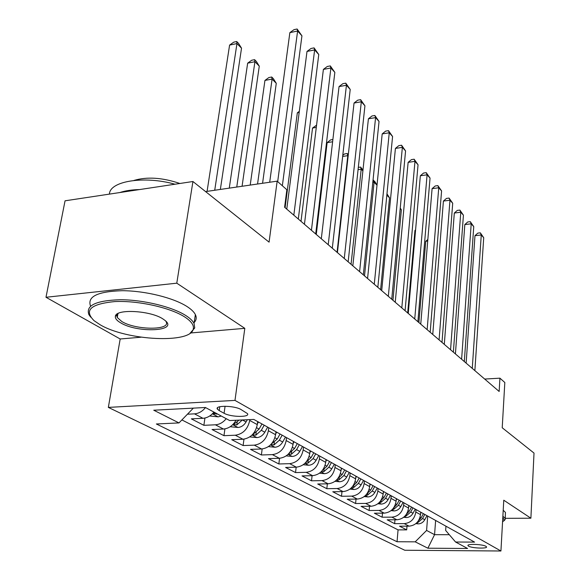 <?xml version="1.0" encoding="UTF-8"?>
<svg xmlns="http://www.w3.org/2000/svg" width="580" height="580" viewBox="0 0 580 580"><rect width="100%" height="100%" fill="white"/><g stroke="black" fill="none" stroke-linecap="round" stroke-linejoin="round"><path stroke-width="0.87" d="M485.902 546.302C482.575 544.185 466.414 543.634 468.009 545.678L468.625 546.193C472.04 548.288 487.976 548.839 486.482 546.795L485.902 546.302M108.344 407.399L404.76 550.246L500.932 551L234.987 400.403L108.344 407.399L120.183 338.988L141.063 337.205M190.465 332.985L244.811 328.338L176.784 283.185L45.987 297.272L120.183 338.988M45.987 297.272L65.054 200.811L192.93 181.511L269.084 242.143L277.16 181.156L205.588 191.588M502.882 516.214L505.122 518.332L530.889 518.208L534.013 453.074L502.215 427.757L504.825 382.503L499.931 378.174L484.699 379.059M176.784 283.185L192.93 181.511M213.94 412.083C210.779 415.911 207.118 417.984 202.964 418.296L191.342 418.861L203.877 425.321L204.929 418.035M236.038 420.253C232.885 425.626 228.694 428.555 223.474 429.033L212.033 429.526L223.967 435.682L224.91 428.874M257.68 421.58L257.288 424.625C255.417 433.216 250.654 438.096 242.998 439.248L231.739 439.684L243.121 445.549L243.963 439.169M275.964 431.738L275.594 434.717C273.803 443.135 269.149 447.89 261.616 448.992L250.531 449.37L261.399 454.974L262.16 448.963M293.407 441.431L293.067 444.352C291.356 452.596 286.796 457.243 279.386 458.294L268.475 458.62L278.849 463.971L279.538 458.287M310.082 450.696L309.756 453.56C308.118 461.637 303.652 466.175 296.365 467.175L285.621 467.458L295.546 472.577L296.17 467.183M326.025 459.556L325.721 462.361C324.147 470.278 319.776 474.715 312.606 475.673L302.02 475.912L311.525 480.813L312.091 475.687M341.286 468.031L341.004 470.793C339.496 478.558 335.211 482.893 328.149 483.807L317.724 484.01L326.83 488.701L327.352 483.822M355.91 476.158L355.642 478.863C354.199 486.482 349.994 490.731 343.048 491.601L332.775 491.767L341.504 496.27L341.982 491.623M369.938 483.952L369.685 486.613C368.293 494.087 364.175 498.242 357.331 499.083L347.21 499.206L355.598 503.527L356.026 499.097M383.402 491.434L383.162 494.044C381.828 501.381 377.783 505.455 371.048 506.253L361.072 506.354L369.126 510.501L369.525 506.267M396.336 498.626L396.111 501.185C394.828 508.392 390.862 512.379 384.221 513.148L374.39 513.22L382.133 517.208L382.495 513.162M408.77 505.535L408.566 508.051C407.32 515.127 403.426 519.042 396.887 519.782L387.201 519.818L394.647 523.66L394.98 519.789M277.16 181.156L286.861 189.74L284.599 207.256L499.148 391.471L499.931 378.174M219.225 410.633L224.097 413.279C230.746 417.209 250.35 417.513 247.471 413.605L240.997 409.524C234.393 405.478 214.317 405.188 217.399 409.147L219.225 410.633L219.776 406.725M445.955 526.19L445.65 530.439L455.568 542.017L474.585 542.104L253.793 419.42L229.687 420.551L205.4 407.493L153.758 410.22L178.988 422.922L156.368 423.98L397.046 541.749L415.208 541.836L426.59 530.439L434.565 534.673L449.297 534.702M455.568 542.017L467.596 548.484L427.873 548.209L415.208 541.836M416.005 509.552L415.802 512.046C414.591 519.049 410.741 522.913 404.26 523.631L394.647 523.66M420.739 512.183L420.543 514.656L415.802 512.046M403.854 502.802L403.644 505.332C402.382 512.466 398.46 516.41 391.877 517.157L382.133 517.208M391.224 495.784L390.992 498.365C389.688 505.622 385.693 509.639 379.015 510.429L369.126 510.501M378.08 488.476L377.841 491.108C376.478 498.495 372.411 502.606 365.625 503.418L355.598 503.527M364.392 480.878L364.138 483.553C362.725 491.079 358.578 495.276 351.69 496.125L341.504 496.27M350.131 472.954L349.863 475.673C348.392 483.35 344.157 487.635 337.161 488.527L326.83 488.701M335.262 464.689L334.964 467.465C333.435 475.288 329.114 479.667 322.016 480.595L311.525 480.813M319.732 456.054L319.421 458.889C317.818 466.871 313.41 471.344 306.196 472.323L295.546 472.577M303.5 447.042L303.173 449.928C301.506 458.07 297.004 462.651 289.666 463.674L278.849 463.971M286.527 437.61L286.172 440.553C284.432 448.862 279.836 453.553 272.382 454.626L261.399 454.974M268.75 427.736L268.373 430.737C266.553 439.227 261.856 444.026 254.279 445.15L243.121 445.549M249.828 419.608L249.719 420.449C247.812 429.12 243.005 434.043 235.299 435.225L223.967 435.682M205.53 407.559C202.34 411.43 198.65 413.525 194.467 413.852L187.442 414.207M181.888 419.935L398.061 529.874L406.696 529.874L407 526.162M420.543 514.656C419.34 521.616 415.519 525.444 409.074 526.154L399.518 526.176L406.696 529.874M226.236 418.695C223.119 422.465 219.508 424.502 215.39 424.799L203.877 425.321M244.811 328.338L234.987 400.403M530.889 518.208L503.774 500.214L500.932 551M435.631 520.456L434.565 534.673L427.873 548.209M427.699 516.048L426.59 530.439M193.343 408.132L178.988 422.922M398.061 529.874L397.046 541.749M117.283 313.932L117.827 314.23M277.689 181.627L297.613 31.03L301.941 35.837L282.351 185.752M269.7 182.243L289.862 32.632L297.613 31.03L297.112 29L301.941 35.837M289.862 32.632L294.017 29.645L297.112 29M220.356 189.435L241.526 48.176L236.959 43.565L229.593 45.088L207.075 191.371M229.593 45.088L233.769 42.144L236.713 41.535L236.959 43.565L214.723 190.255M236.713 41.535L238.539 43.384L241.526 48.176M184.534 316.839C170.034 307.531 137.859 300.389 114.738 301.586C90.618 303.942 83.73 310.3 94.069 320.675L99.999 324.677C126.679 340.728 191.32 343.889 193.292 328.933C194.104 325.17 191.182 321.139 184.534 316.839M90.697 317.166L88.907 314.657C85.528 305.406 96.099 300.433 120.611 299.73C143.695 299.824 172.26 306.849 185.803 315.527C189.964 318.181 192.712 320.798 194.039 323.386L194.735 327.946L190.124 333.181M162.799 318.855L165.032 320.435C178.959 331.376 137.467 333.333 120.546 322.77C116.754 320.537 115.028 318.384 115.384 316.317C115.725 308.676 150.249 310.474 162.799 318.855M118.24 313.396L116.877 315.346L117.254 317.485L121.771 321.494C135.879 330.353 171.607 330.484 166.01 321.53L165.757 321.102M109.431 194.112C109.671 181.105 144.043 175.508 174.993 184.222M119.821 192.545C125.222 190.74 131.791 189.754 139.541 189.566M133.907 180.452C147.066 176.559 162.393 177.567 179.88 183.483M90.502 305.95C87.174 296.547 97.73 291.464 122.184 290.703C145.225 290.754 173.696 297.837 187.173 306.632C191.32 309.329 194.054 311.982 195.373 314.606C196.787 317.55 196.388 320.174 194.177 322.48M503.215 510.269L505.448 512.423L505.368 513.923M505.448 512.423L505.18 519.513L503.962 520.84M502.563 521.862L504.317 520.245L502.809 517.512M293.828 215.18L314.635 49.931L318.768 54.52L298.308 219.023M286.767 209.119L307.001 51.439L314.635 49.931L314.077 47.872L318.768 54.52M307.001 51.439L311.032 48.474L314.077 47.872M311.431 230.296L330.89 67.99L334.841 72.377L315.701 233.957M304.442 224.293L323.386 69.404L330.89 67.99L330.288 65.903L334.841 72.377M323.386 69.404L327.287 66.475L330.288 65.903M328.222 244.709L346.434 85.253L350.219 89.45L332.304 248.211M321.305 238.771L339.046 86.587L346.434 85.253L345.789 83.15L350.219 89.45M339.046 86.587L342.838 83.687L345.789 83.15M344.266 258.484L361.318 101.775L364.936 105.799L348.16 261.834M337.422 252.612L354.039 103.037L361.318 101.775L360.63 99.659L364.936 105.799M354.039 103.037L357.722 100.166L360.63 99.659M209.699 415.99L218.247 416.853L221.292 416.034M242.07 186.274L259.282 66.135L254.917 61.719L247.66 63.155L229.267 188.137M214.955 412.626L213.28 413.779L217.42 413.953M247.66 63.155L251.706 60.24L254.606 59.667L254.917 61.719L236.763 187.043M254.606 59.667L256.353 61.436L259.282 66.135M230.18 426.735L238.097 427.467C241.389 427.119 244.035 425.278 246.05 421.957L247.312 419.724M262.573 183.287L276.269 83.31L272.085 79.083L264.937 80.431L250.205 185.085M239.105 420.108L233.392 424.553L236.814 424.951L242.382 419.956M264.937 80.431L268.866 77.553L271.715 77.01L272.085 79.083L257.556 184.012M271.715 77.01L273.39 78.706L276.269 83.31M249.77 436.907L257.012 437.588C260.246 437.255 262.841 435.464 264.806 432.216L267.67 427.126M257.382 423.871L258.441 422.001M261.971 423.965L259.086 429.091L252.554 434.811L255.86 435.174L261.312 430.302L264.19 425.198M268.438 446.614L275.058 447.238C278.24 446.919 280.785 445.179 282.699 442.003L285.483 437.03M275.696 433.891L276.682 432.136M299.164 112.52L297.33 112.832L285.099 207.691M270.824 444.599L274.028 444.933L279.364 440.184L282.163 435.181M280.053 434.007L277.24 439.016L271.375 444.004M297.33 112.832L299.316 111.324M359.6 271.65L375.579 117.609L379.045 121.466L363.326 274.848M352.829 265.836L368.409 118.799L375.579 117.609L374.847 115.485L379.045 121.466M368.409 118.799L371.99 115.956L374.847 115.485M286.237 455.887L292.291 456.453C295.423 456.155 297.924 454.459 299.787 451.349L302.499 446.484M293.168 443.453L294.089 441.808M316.288 127.419L312.533 128.042L301.013 221.35M288.376 454.067L291.37 454.249L296.598 449.609L299.324 444.722M297.308 443.599L294.575 448.5L289.333 453.154M312.533 128.042L316.564 125.178M374.274 284.251L389.245 132.798L392.58 136.496L377.841 287.31M367.575 278.501L382.191 133.915L389.245 132.798L388.484 130.652L392.58 136.496M382.191 133.915L385.671 131.102L388.484 130.652M303.238 464.739L308.77 465.262C311.851 464.986 314.302 463.326 316.122 460.288L318.768 455.525M309.865 452.596L310.72 451.051M332.615 141.774L327.127 142.644L316.274 234.45M305.189 463.072L307.951 463.152L313.07 458.62L315.73 453.836M313.802 452.762L311.134 457.562L306.102 462.064M327.127 142.644L330.636 139.874L332.876 139.519M388.325 296.315L402.368 147.363L405.565 150.916L391.747 299.251M381.705 290.631L395.415 148.422L402.368 147.363L401.577 145.218L405.565 150.916M395.415 148.422L398.801 145.645L401.577 145.218M319.486 473.215L324.532 473.693C327.57 473.432 329.976 471.815 331.753 468.836L334.334 464.174M325.829 461.346L326.634 459.897M321.284 471.671L323.814 471.671L328.831 467.241L331.426 462.557M329.578 461.528L326.975 466.226L322.299 470.525M348.152 156.006L347.804 155.657L337.06 252.293M342.78 155.36L344.563 153.932L347.217 153.526L348.312 154.628M347.217 153.526L347.804 155.657L342.657 156.433M401.802 307.886L414.976 161.363L418.049 164.778L405.087 310.706M395.248 302.26L408.124 162.364L414.976 161.363L414.156 159.21L418.049 164.778M408.124 162.364L411.423 159.616L414.156 159.21M335.037 481.335L339.633 481.77C342.62 481.523 344.984 479.943 346.717 477.028L349.24 472.453M341.113 469.727L341.867 468.357M336.697 479.885L339.003 479.827L343.925 475.498L346.456 470.909M344.687 469.923L342.149 474.527L337.806 478.623M362.892 170.904L361.195 169.193L351.06 264.32M358.317 167.395L360.579 167.062L362.971 170.121M360.579 167.062L361.195 169.193L358.077 169.65M414.736 318.986L427.09 174.819L430.048 178.103L417.883 321.697M408.255 313.425L420.34 175.762L427.09 174.819L426.249 172.666L430.048 178.103M420.34 175.762L423.552 173.043L426.249 172.666M349.921 489.114L354.119 489.513C357.055 489.281 359.375 487.736 361.072 484.88L363.537 480.399M355.75 477.76L356.461 476.47M351.48 487.751L353.561 487.649L358.389 483.408L360.861 478.913M359.165 477.971L356.685 482.48L352.662 486.381M377.007 185.179L374.078 182.221L364.515 275.877M373.034 180.141L374.687 181.366L377.022 185.071M373.426 180.09L374.078 182.221L372.802 182.403M427.148 329.65L438.748 187.768L441.59 190.921L430.179 332.253M420.747 324.147L432.093 188.652L438.748 187.768L437.878 185.607L441.59 190.921M432.093 188.652L435.225 185.97L437.878 185.607M364.196 496.582L368.01 496.944C370.91 496.719 373.186 495.211 374.839 492.413L377.247 488.019M369.793 485.467L370.461 484.249M365.661 495.284L367.531 495.146L372.273 491.006L374.687 486.591M373.056 485.685L370.635 490.107L366.901 493.819M380.618 289.703L389.513 197.831L386.846 195.134M386.976 193.821L389.513 197.831M439.089 339.902L449.971 200.231L452.712 203.268L441.996 342.396M432.752 334.457L443.41 201.071L449.971 200.231L449.087 198.07L452.712 203.268M443.41 201.071L446.47 198.411L449.087 198.07M377.899 503.752L381.35 504.078C384.207 503.868 386.447 502.389 388.071 499.648L390.42 495.334M383.271 492.862L383.902 491.717M379.276 502.505L380.944 502.352L385.599 498.292L387.955 493.971M386.396 493.101L384.025 497.437L380.567 500.961M392.957 300.295L401.353 209.8L400.193 208.626M400.243 208.039L401.353 209.8M450.566 349.755L460.781 212.237L463.42 215.165L453.372 352.161M444.302 344.375L454.314 213.034L460.781 212.237L459.882 210.083L463.42 215.165M454.314 213.034L457.301 210.402L459.882 210.083M391.05 510.639L394.175 510.936C396.988 510.741 399.192 509.291 400.78 506.601L403.078 502.367M396.22 499.974L396.814 498.887M392.363 509.443L393.827 509.276L398.402 505.296L400.715 501.055M399.207 500.221L396.894 504.47L393.697 507.819M461.615 359.245L471.207 223.807L473.751 226.642L464.319 361.558M455.423 353.923L464.826 224.569L471.207 223.807L470.286 221.661L473.751 226.642M464.826 224.569L467.741 221.966L470.286 221.661M403.687 517.266L406.515 517.534C409.284 517.346 411.445 515.932 413.003 513.285L415.258 509.138M408.668 506.818L409.226 505.782M415.541 230.398L414.947 230.47L407.689 312.939M404.949 516.106L406.225 515.932L410.712 512.038L412.974 507.87M411.532 507.065L409.262 511.241L406.312 514.409M414.947 230.47L415.584 229.912M472.265 368.387L481.262 234.98L483.72 237.713L474.868 370.62M466.139 363.123L474.976 235.69L481.262 234.98L480.327 232.834L483.72 237.713M474.976 235.69L477.818 233.117L480.327 232.834M415.846 523.639L418.383 523.885C421.116 523.704 423.248 522.319 424.77 519.723L426.974 515.649M420.638 513.401L421.174 512.423M427.707 241.062L425.756 241.287L418.898 322.567M417.056 522.515L418.158 522.333L422.566 518.52L424.785 514.431M423.393 513.655L421.167 517.751L418.448 520.746M425.756 241.287L427.837 239.446M408.566 508.051L403.644 505.332M396.111 501.185L390.992 498.365M383.162 494.044L377.841 491.108M369.685 486.613L364.138 483.553M355.642 478.863L349.863 475.673M341.004 470.793L334.964 467.465M325.721 462.361L319.421 458.889M309.756 453.56L303.173 449.928M293.067 444.352L286.172 440.553M275.594 434.717L268.373 430.737M257.288 424.625L249.719 420.449M202.964 418.296L194.467 413.852M409.074 526.154L404.26 523.631M396.887 519.782L391.877 517.157M384.221 513.148L379.015 510.429M371.048 506.253L365.625 503.418M357.331 499.083L351.69 496.125M343.048 491.601L337.161 488.527M328.149 483.807L322.016 480.595M312.606 475.673L306.196 472.323M296.365 467.175L289.666 463.674M279.386 458.294L272.382 454.626M261.616 448.992L254.279 445.15M242.998 439.248L235.299 435.225M223.474 429.033L215.39 424.799M225.076 406.239L224.097 413.279M212.381 413.815L218.036 416.839M216.898 413.671L216.819 414.214M232.71 424.683L237.894 427.453M242.389 419.956L246.05 421.957M237.198 422.073L236.814 424.951M252.068 435.029L256.817 437.566M261.312 430.302L264.806 432.216M256.585 427.721L259.086 429.091M256.208 432.484L255.86 435.174M270.519 444.896L274.862 447.216M279.364 440.184L282.699 442.003M274.927 437.755L277.24 439.016M274.34 442.409L274.028 444.933M288.13 454.314L292.102 456.438M296.598 449.609L299.787 451.349M292.421 447.325L294.575 448.5M291.653 451.871L291.37 454.249M304.957 463.304L308.582 465.247M313.07 458.62L316.122 460.288M309.14 456.467L311.134 457.562M308.205 460.911L307.951 463.152M321.037 471.91L324.351 473.679M328.831 467.241L331.753 468.836M325.126 465.218L326.975 466.226M324.039 469.553L323.814 471.671M336.443 480.138L339.459 481.755M343.925 475.498L346.717 477.028M340.431 473.584L342.149 474.527M339.206 477.826L339.003 479.827M351.197 488.026L353.938 489.498M358.389 483.408L361.072 484.88M355.098 481.61L356.685 482.48M353.749 485.75L353.561 487.649M365.342 495.596L367.836 496.929M372.273 491.006L374.839 492.413M369.163 489.302L370.635 490.107M367.698 493.348L367.531 495.146M378.928 502.853L381.183 504.063M385.599 498.292L388.071 499.648M382.662 496.69L384.025 497.437M381.096 500.641L380.944 502.352M391.971 509.834L394.009 510.922M398.402 505.296L400.78 506.601M395.625 503.781L396.894 504.47M393.972 507.645L393.827 509.276M404.514 516.541L406.348 517.519M410.712 512.038L413.003 513.285M408.095 510.603L409.262 511.241M406.355 514.38L406.225 515.932M416.585 522.986L418.224 523.87M422.566 518.52L424.77 519.723M420.087 517.164L421.167 517.751M418.26 521.021L418.158 522.333M468.031 545.28L468.009 545.678M217.601 407.697L217.399 409.147M195.373 314.606L194.039 323.386M117.254 317.485L117.921 313.664M116.877 315.346L115.384 316.317M193.292 328.933L194.735 327.946M504.317 520.245L505.18 519.513"/></g></svg>
